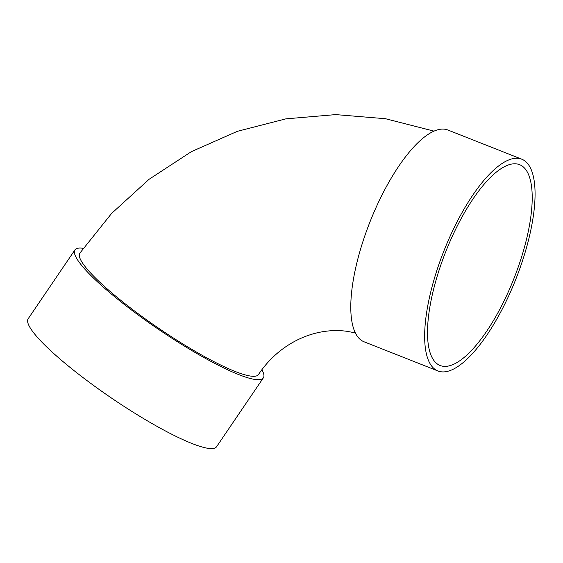 <?xml version="1.0" encoding="UTF-8"?>
<svg xmlns="http://www.w3.org/2000/svg" width="563" height="563" viewBox="0 0 563 563"><rect width="100%" height="100%" fill="white"/><g stroke="black" fill="none" stroke-linecap="round" stroke-linejoin="round"><path stroke-width="0.84" d="M83.218 248.283A113.881 18.755 34.2 0 0 74.942 249.888A113.881 18.755 34.2 0 0 143.882 319.108A113.881 18.755 34.2 0 0 255.384 379.504A113.881 18.755 34.2 0 0 263.35 377.857A113.881 18.755 34.2 0 0 261.908 369.771M355.394 332.888L346.801 331.283C313.232 326.807 278.46 344.274 258.48 374.55A107.99 17.791 -145.8 0 1 250.922 376.112A107.99 17.791 -145.8 0 1 145.191 318.834A107.99 17.791 -145.8 0 1 79.812 253.195L111.615 213.426L149.096 179.28L191.357 151.665L237.34 131.327L285.884 118.849L335.71 114.606L385.493 118.723L433.904 131.109M521.683 159.16L447.817 129.99A113.881 38.65 111.6 0 0 366.633 230.731A113.881 38.65 111.6 0 0 364.155 341.832L438.021 371.003A113.881 38.65 111.6 0 0 515.799 279.283A113.881 38.65 111.6 0 0 521.683 159.16A113.881 38.65 111.6 0 0 440.498 259.902A113.881 38.65 111.6 0 0 438.021 371.003M442.532 260.169A107.99 36.651 111.6 0 0 440.189 365.528A107.99 36.651 111.6 0 0 513.942 278.544A107.99 36.651 111.6 0 0 519.522 164.642A107.99 36.651 111.6 0 0 442.532 260.169M74.942 249.888L28.15 318.778A113.881 18.755 34.2 0 0 97.096 387.991A113.881 18.755 34.2 0 0 208.599 448.394A113.881 18.755 34.2 0 0 216.565 446.748L263.35 377.857"/></g></svg>
